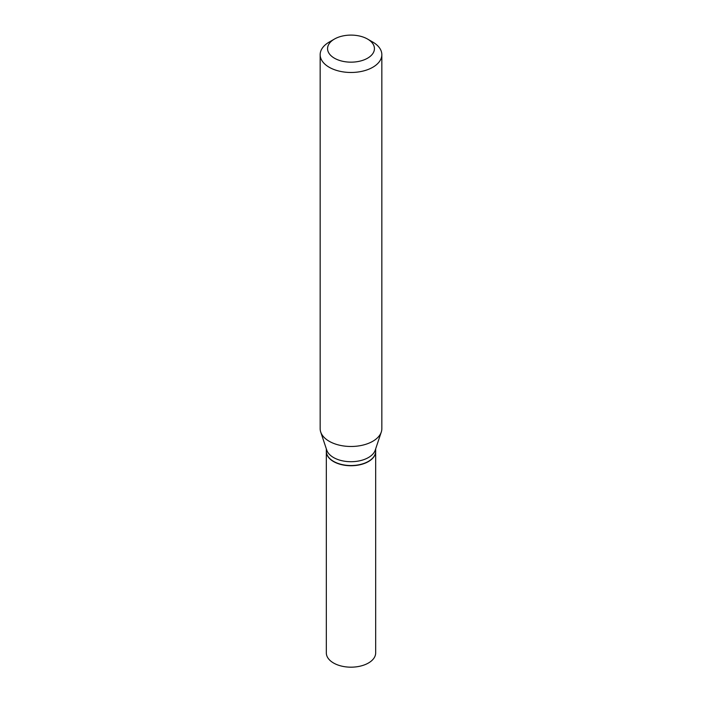<?xml version="1.0" encoding="UTF-8"?>
<svg xmlns="http://www.w3.org/2000/svg" width="702" height="702" viewBox="0 0 702 702"><rect width="100%" height="100%" fill="white"/><g stroke="black" fill="none" stroke-linecap="round" stroke-linejoin="round"><path stroke-width="1.05" d="M326.333 451.395A24.667 14.242 0 0 0 326.333 451.5L326.333 652.93A24.667 14.242 0 0 0 333.555 663.004A24.667 14.242 0 0 0 360.442 666.093A24.667 14.242 0 0 0 375.667 652.93L375.667 451.5A24.667 14.242 0 0 0 375.667 451.395M326.333 451.5A24.667 14.242 0 0 0 333.555 461.565A24.667 14.242 0 0 0 360.442 464.654A24.667 14.242 0 0 0 375.667 451.5M368.357 461.416A24.421 14.101 0 0 1 368.269 461.468A24.421 14.101 0 0 1 333.731 461.468L333.555 461.363A24.667 14.242 0 0 0 368.445 461.363A24.667 14.242 0 0 0 375.667 451.298L375.667 448.832M334.424 39.066L329.194 42.085A30.835 17.804 0 0 0 320.165 54.677L320.165 428.676A30.835 17.804 0 0 0 320.717 432.046L326.772 450.166A24.667 14.242 0 0 0 333.555 457.537A24.667 14.242 0 0 0 358.231 461.082A24.667 14.242 0 0 0 375.228 450.166L381.283 432.046A30.835 17.804 0 0 0 381.835 428.676L381.835 54.677A30.835 17.804 0 0 0 372.806 42.085L367.576 39.066A23.438 13.531 0 0 0 334.424 39.066A23.438 13.531 0 0 0 334.424 58.196A23.438 13.531 0 0 0 367.576 58.196A23.438 13.531 0 0 0 367.576 39.066L372.806 42.085M320.165 54.677A30.835 17.804 0 0 0 329.194 67.26A30.835 17.804 0 0 0 362.802 71.121A30.835 17.804 0 0 0 381.835 54.677M320.717 432.046A30.835 17.804 0 0 0 329.194 441.268A30.835 17.804 0 0 0 360.038 445.7A30.835 17.804 0 0 0 381.283 432.046M326.333 448.832L326.333 451.298A24.667 14.242 0 0 0 333.555 461.363L333.731 461.468"/></g></svg>
